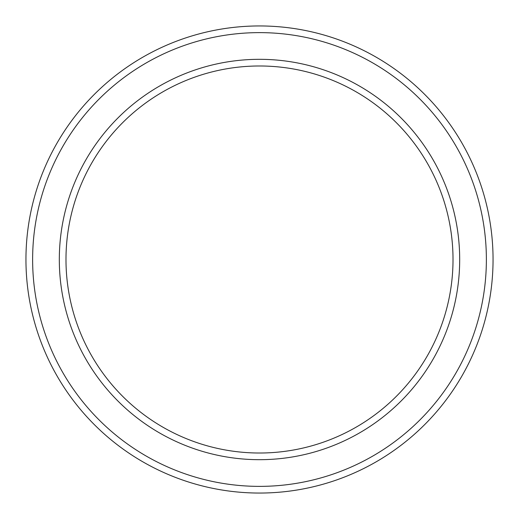 <?xml version="1.0" encoding="UTF-8"?>
<svg xmlns="http://www.w3.org/2000/svg" width="519" height="519" viewBox="0 0 519 519"><rect width="100%" height="100%" fill="white"/><g stroke="black" fill="none" stroke-linecap="round" stroke-linejoin="round"><path stroke-width="0.78" d="M453.016 259.5A193.516 193.516 0 0 0 259.5 65.984A193.516 193.516 0 0 0 65.984 259.5A193.516 193.516 0 0 0 259.5 453.016A193.516 193.516 0 0 0 453.016 259.5M59.315 259.5A200.185 200.185 0 0 1 259.5 59.315A200.185 200.185 0 0 1 459.685 259.5A200.185 200.185 0 0 1 259.5 459.685A200.185 200.185 0 0 1 59.315 259.5M486.374 259.5A226.874 226.874 0 0 0 259.5 32.626A226.874 226.874 0 0 0 32.626 259.5A226.874 226.874 0 0 0 259.5 486.374A226.874 226.874 0 0 0 486.374 259.5M25.95 259.5A233.55 233.55 0 0 1 259.5 25.95A233.55 233.55 0 0 1 493.05 259.5A233.55 233.55 0 0 1 259.5 493.05A233.55 233.55 0 0 1 25.95 259.5"/></g></svg>
